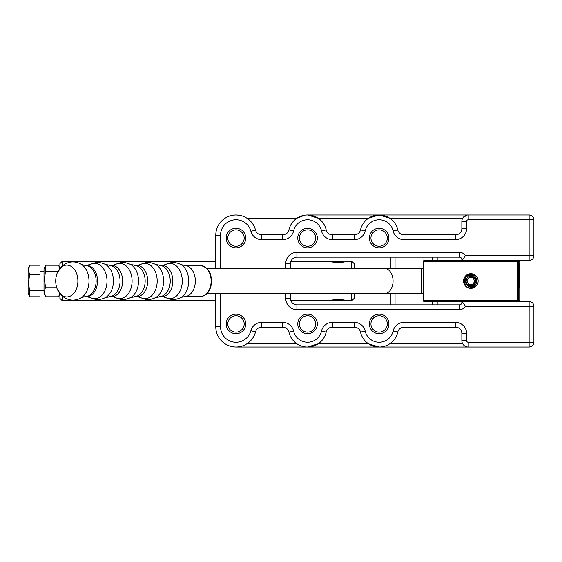 <?xml version="1.0" encoding="UTF-8"?>
<svg xmlns="http://www.w3.org/2000/svg" width="562" height="562" viewBox="0 0 562 562"><rect width="100%" height="100%" fill="white"/><g stroke="black" fill="none" stroke-linecap="round" stroke-linejoin="round"><path stroke-width="0.84" d="M379.132 333.73A9.779 9.779 0 0 1 369.353 323.944A9.779 9.779 0 0 1 379.132 314.165A9.779 9.779 0 0 1 388.918 323.944A9.779 9.779 0 0 1 379.132 333.73M379.132 315.753A8.191 8.191 0 0 0 370.941 323.944A8.191 8.191 0 0 0 379.132 332.135A8.191 8.191 0 0 0 387.323 323.944A8.191 8.191 0 0 0 379.132 315.753M379.132 247.835A9.779 9.779 0 0 1 369.353 238.056A9.779 9.779 0 0 1 379.132 228.27A9.779 9.779 0 0 1 388.918 238.056A9.779 9.779 0 0 1 379.132 247.835M379.132 229.865A8.191 8.191 0 0 0 370.941 238.056A8.191 8.191 0 0 0 379.132 246.247A8.191 8.191 0 0 0 387.323 238.056A8.191 8.191 0 0 0 379.132 229.865M307.562 247.835A9.779 9.779 0 0 1 297.776 238.056A9.779 9.779 0 0 1 307.562 228.27A9.779 9.779 0 0 1 317.34 238.056A9.779 9.779 0 0 1 307.562 247.835M307.562 229.865A8.191 8.191 0 0 0 299.363 238.056A8.191 8.191 0 0 0 307.562 246.247A8.191 8.191 0 0 0 315.753 238.056A8.191 8.191 0 0 0 307.562 229.865M235.984 247.835A9.779 9.779 0 0 1 226.198 238.056A9.779 9.779 0 0 1 235.984 228.27A9.779 9.779 0 0 1 245.763 238.056A9.779 9.779 0 0 1 235.984 247.835M235.984 229.865A8.191 8.191 0 0 0 227.793 238.056A8.191 8.191 0 0 0 235.984 246.247A8.191 8.191 0 0 0 244.175 238.056A8.191 8.191 0 0 0 235.984 229.865M235.984 333.73A9.779 9.779 0 0 1 226.198 323.944A9.779 9.779 0 0 1 235.984 314.165A9.779 9.779 0 0 1 245.763 323.944A9.779 9.779 0 0 1 235.984 333.73M235.984 315.753A8.191 8.191 0 0 0 227.793 323.944A8.191 8.191 0 0 0 235.984 332.135A8.191 8.191 0 0 0 244.175 323.944A8.191 8.191 0 0 0 235.984 315.753M307.562 333.73A9.779 9.779 0 0 1 297.776 323.944A9.779 9.779 0 0 1 307.562 314.165A9.779 9.779 0 0 1 317.34 323.944A9.779 9.779 0 0 1 307.562 333.73M307.562 315.753A8.191 8.191 0 0 0 299.363 323.944A8.191 8.191 0 0 0 307.562 332.135A8.191 8.191 0 0 0 315.753 323.944A8.191 8.191 0 0 0 307.562 315.753M215.78 268.292L215.78 235.19A20.204 20.204 0 0 1 255.534 230.111A20.204 20.204 0 0 0 246.866 218.168L297.01 218.168L304.85 215.183M533.9 219.763L468.209 219.763A1.588 1.588 0 0 0 466.615 221.351L466.615 228.509A11.135 11.135 0 0 1 455.487 239.644L403.966 239.644A11.135 11.135 0 0 1 393.105 230.947A14.317 14.317 0 0 0 365.167 230.947A11.135 11.135 0 0 1 354.299 239.644L332.395 239.644A11.135 11.135 0 0 1 321.527 230.947A14.317 14.317 0 0 0 293.589 230.947A11.135 11.135 0 0 1 282.728 239.644L261.688 239.644A11.135 11.135 0 0 1 250.912 231.312L255.534 230.111A6.365 6.365 0 0 0 261.688 234.874L282.728 234.874A6.365 6.365 0 0 0 288.931 229.9A19.087 19.087 0 0 1 307.562 214.993L318.106 218.168L368.588 218.168L379.132 214.993L529.13 214.993A4.77 4.77 0 0 1 533.9 219.763L533.9 255.696A4.77 4.77 0 0 1 529.13 260.466L461.845 260.466L461.845 259.525A2.389 2.389 0 0 0 459.463 257.143L296.905 257.143A6.365 6.365 0 0 0 290.54 263.501L290.54 268.292L291.011 261.098M282.728 239.644L282.728 234.874A6.365 6.365 0 0 0 288.931 229.9A19.087 19.087 0 0 1 307.562 214.993L379.132 214.993A19.087 19.087 0 0 1 397.763 229.9A6.365 6.365 0 0 0 403.966 234.874L455.487 234.874A6.365 6.365 0 0 0 461.845 228.509L461.845 221.351A6.365 6.365 0 0 1 468.209 214.993L307.562 214.993A19.087 19.087 0 0 1 326.185 229.9A6.365 6.365 0 0 0 332.395 234.874L354.299 234.874A6.365 6.365 0 0 0 360.509 229.9A19.087 19.087 0 0 1 379.132 214.993L389.684 218.168L462.702 218.168L466.678 215.176M250.912 231.312A15.427 15.427 0 0 0 220.55 235.19L215.78 235.19A20.204 20.204 0 0 1 235.984 214.993L238.773 215.183M318.106 343.832L307.562 347.007L235.984 347.007L379.132 347.007L368.588 343.832L318.106 343.832A19.087 19.087 0 0 0 326.185 332.1A19.087 19.087 0 0 1 288.931 332.1A6.365 6.365 0 0 0 282.728 327.126L261.688 327.126A6.365 6.365 0 0 0 255.534 331.889A20.204 20.204 0 0 1 215.78 326.81L215.78 293.743M533.9 342.237A4.77 4.77 0 0 1 529.13 347.007A4.77 4.77 0 0 0 533.9 342.237L529.13 342.237L529.13 306.304L533.9 306.304A4.77 4.77 0 0 0 529.13 301.534A4.77 4.77 0 0 1 533.9 306.304L533.9 342.237A4.77 4.77 0 0 1 529.13 347.007L379.132 347.007M466.678 346.824L465.203 346.255M461.845 260.466L465.505 255.696L533.9 255.696A4.77 4.77 0 0 1 529.13 260.466L529.13 214.993M468.209 347.007A6.365 6.365 0 0 1 461.845 340.649L461.845 333.491A6.365 6.365 0 0 0 455.487 327.126L403.966 327.126A6.365 6.365 0 0 0 397.763 332.1A19.087 19.087 0 0 1 360.509 332.1A6.365 6.365 0 0 0 354.299 327.126L332.395 327.126A6.365 6.365 0 0 0 326.185 332.1L321.527 331.053A11.135 11.135 0 0 1 332.395 322.356L354.299 322.356A11.135 11.135 0 0 1 365.167 331.053A14.317 14.317 0 0 0 393.105 331.053A11.135 11.135 0 0 1 403.966 322.356L455.487 322.356A11.135 11.135 0 0 1 466.615 333.491L466.615 340.649A1.588 1.588 0 0 0 468.209 342.237L468.209 347.007M220.55 293.743L220.55 326.81L215.78 326.81A20.204 20.204 0 0 0 235.984 347.007M403.966 239.644L403.966 234.874A6.365 6.365 0 0 1 397.763 229.9L393.105 230.947M393.105 331.053L397.763 332.1A6.365 6.365 0 0 1 403.966 327.126L403.966 322.356M220.55 326.81A15.427 15.427 0 0 0 250.912 330.688L255.534 331.889A20.204 20.204 0 0 1 246.866 343.832L297.01 343.832M255.534 230.111A6.365 6.365 0 0 0 261.688 234.874L261.688 239.644M461.845 302.475L461.845 301.534L462.786 302.475L461.845 302.475A2.389 2.389 0 0 1 459.463 304.857A2.389 2.389 0 0 0 461.845 302.475A2.389 2.389 0 0 1 459.463 304.857A2.389 2.389 0 0 0 461.845 302.475M285.77 298.499L290.54 298.499L290.54 293.743L290.54 298.499A6.365 6.365 0 0 0 296.905 304.857L459.463 304.857L459.463 309.634L296.905 309.634A11.135 11.135 0 0 1 285.77 298.499L285.77 293.743M290.624 299.539L290.947 300.747L330.948 300.726C330.491 299.209 346.037 299.209 345.581 300.726L351.784 300.726L351.784 293.743M437.194 257.143L437.194 260.494M437.194 301.534L437.194 304.857M390.267 304.857L390.267 293.743M390.267 268.292L390.267 257.143M519.759 300.74L519.759 288.032L519.281 288.032L519.759 261.295L518.543 261.295L518.543 300.74L519.759 300.74L518.979 301.534L517.75 301.534L529.13 301.534L529.13 306.304L465.505 306.304L462.786 302.475M463.531 303.297L464.177 304.154M464.191 257.825L463.51 258.717M59.909 268.369L59.909 263.662L62.298 261.274L62.298 265.882M345.103 261.449L344.625 260.972L330.948 261.274C330.491 262.798 346.044 262.791 345.581 261.274L351.784 261.274L351.784 268.292M331.524 300.515L345.581 300.726M62.298 296.153L62.298 300.726L215.78 300.726M354.172 293.743L354.172 298.338L351.784 300.726M351.784 261.274L354.172 263.662L354.172 268.292M62.298 300.726L59.909 298.338L59.909 293.666M333.428 299.946L343.101 299.946M344.127 261.773L332.409 261.773M45.192 266.107L44.005 269.072L44.005 292.928L45.599 296.764C44.475 293.54 44.475 290.301 45.599 287.049C44.475 281.801 44.475 276.546 45.599 271.284L45.192 266.107L45.599 265.236L58.848 265.236L59.368 269.093M59.389 292.964L58.848 296.764L59.769 293.476M45.599 296.764L58.848 296.764M45.599 287.049L56.544 287.049M45.599 271.284L58.026 271.284M29.301 295.928L28.1 292.928L28.1 269.072L29.688 265.222L40.028 265.222L40.028 296.778L29.688 296.778L29.301 295.928L29.688 290.645C28.564 285.391 28.564 280.136 29.688 274.867C28.564 271.671 28.564 268.453 29.688 265.222M44.005 271.692L44.005 272.177M29.688 290.645L40.028 290.645M29.688 274.867L40.028 274.867M518.866 271.474L518.866 290.561L518.747 271.355M423.116 268.292L421.528 268.292L421.352 281.014L421.528 293.743L423.116 293.743M470.816 288.334A7.32 7.313 90 0 1 463.502 281.014A7.32 7.313 90 0 1 470.816 273.701A7.32 7.313 90 0 1 478.136 281.014A7.32 7.313 90 0 1 470.816 288.334M470.844 286.69C478.634 287.175 478.494 274.446 470.83 274.713C462.231 274.186 462.35 288.257 470.823 287.948C473.26 287.955 475.22 286.978 476.702 285.039C475.129 286.817 473.176 287.611 470.83 287.414L466.144 284.203M472.235 286.248L473.569 285.7L476.267 281.014L474.925 277.452L476.267 281.014L473.569 285.7L472.235 286.248M518.866 293.743L518.866 268.292L518.866 293.743M423.903 300.74L517.735 300.74L517.735 261.295L423.903 261.295L423.903 300.74L423.509 301.134L423.116 300.74L423.116 261.295L423.91 260.494L518.979 260.494L519.759 261.295M518.543 300.74L517.75 301.534L423.91 301.534L423.509 301.134M518.136 301.134L517.735 300.74M423.509 260.894L423.903 261.295M517.735 261.295L518.136 260.894L518.543 261.295M517.75 260.494L518.136 260.894M77.113 286.845A15.898 11.085 -90 0 0 71.69 266.746A15.898 11.085 -90 0 0 57.282 272.865A15.898 11.085 -90 0 0 56.488 275.183A15.898 11.085 -90 0 0 57.282 289.163A15.898 11.085 -90 0 0 67.7 296.862A15.898 11.085 -90 0 0 77.113 286.845M470.282 274.72L468.427 275.183L470.275 274.72M472.642 285.384A4.735 4.735 -90 0 0 475.185 279.195A4.735 4.735 -90 0 0 468.996 276.652A4.735 4.735 -90 0 0 466.453 282.841A4.735 4.735 -90 0 0 472.642 285.384M473.724 275.528L468.518 275.457C461.683 278.028 466.221 289.29 472.902 285.995C477.363 281.815 476.808 278.541 471.23 276.174C475.705 276.827 477.447 279.405 476.464 283.908M472.347 284.688L474.764 281.527L473.232 277.853L469.284 277.347L466.874 280.508L468.406 284.175L472.347 284.688L468.406 284.175M469.368 277.354L466.966 280.508L468.497 284.175M365.167 230.947L360.509 229.9A19.087 19.087 0 0 1 379.132 214.993M293.589 230.947L288.931 229.9M389.684 343.832L462.702 343.832M533.9 255.696A4.77 4.77 0 0 1 529.13 260.466M533.9 306.304A4.77 4.77 0 0 0 529.13 301.534M529.13 347.007L529.13 342.237L468.209 342.237M466.615 340.649L461.845 340.649M466.615 333.491L461.845 333.491M455.487 322.356L455.487 327.126M365.167 331.053L360.509 332.1M354.299 322.356L354.299 327.126M332.395 322.356L332.395 327.126M250.912 330.688A11.135 11.135 0 0 1 261.688 322.356L282.728 322.356A11.135 11.135 0 0 1 293.589 331.053A14.317 14.317 0 0 0 321.527 331.053M293.589 331.053L288.931 332.1M282.728 322.356L282.728 327.126M261.688 322.356L261.688 327.126M220.55 235.19L220.55 268.292M321.527 230.947L326.185 229.9M332.395 239.644L332.395 234.874M354.299 239.644L354.299 234.874M455.487 239.644L455.487 234.874M466.615 228.509L461.845 228.509M466.615 221.351L461.845 221.351M468.209 219.763L468.209 214.993M465.505 306.304A7.158 7.158 0 0 1 459.463 309.634M285.77 268.292L285.77 263.501A11.135 11.135 0 0 1 296.905 252.366L459.463 252.366A7.158 7.158 0 0 1 465.505 255.696M462.786 259.525L461.845 259.525A2.389 2.389 0 0 0 459.463 257.143L459.463 252.366M296.905 252.366L296.905 257.143A6.365 6.365 0 0 0 290.54 263.501L285.77 263.501M290.54 298.499A6.365 6.365 0 0 0 296.905 304.857L296.905 309.634M395.044 257.143L395.044 268.292M395.044 293.743L395.044 304.857M432.417 304.857L432.417 301.534M432.417 260.494L432.417 257.143M421.528 268.292L384.204 268.292A12.722 8.873 90 0 1 393.07 281.014A12.722 8.873 90 0 1 384.204 293.743L206.858 293.743M210.378 286.732A15.588 10.868 -90 0 0 200.269 265.426C209.254 267.589 212.787 274.635 210.883 286.571L209.696 289.739C208.052 292.128 207.75 295.24 200.269 296.603A15.588 10.868 -90 0 0 210.378 286.732M200.269 296.603L184.462 296.603L180.922 297.424C175.773 300.136 170.623 300.136 165.474 297.424L161.933 296.603L155.829 297.424C150.679 300.136 145.53 300.136 140.381 297.424L136.847 296.603L130.742 297.424C125.593 300.136 120.444 300.136 115.294 297.424L111.754 296.603L105.656 297.424C100.507 300.136 95.357 300.136 90.208 297.424L85.248 296.603L81.553 297.516A18.089 12.61 -90 0 0 88.115 287.646A18.089 12.61 -90 0 0 81.553 264.519C77.584 262.033 73.32 261.344 68.768 262.461L64.995 264L62.003 266.135L57.282 272.865M184.462 296.603A15.588 10.868 -90 0 0 194.571 286.732A15.588 10.868 -90 0 0 184.462 265.426L180.922 264.611C175.773 261.892 170.623 261.892 165.474 264.611L161.933 265.426L155.829 264.611C150.679 261.892 145.53 261.892 140.381 264.611L136.847 265.426L130.742 264.611C125.593 261.892 120.444 261.892 115.294 264.611L111.754 265.426L105.656 264.611C100.507 261.892 95.357 261.892 90.208 264.611L85.248 265.426L81.553 264.519M180.922 297.424A17.633 12.294 -90 0 0 187.849 287.484A17.633 12.294 -90 0 0 180.922 264.611M165.474 297.424A17.633 12.294 -90 0 0 181.414 287.484A17.633 12.294 -90 0 0 178.674 268.552A17.633 12.294 -90 0 0 165.474 264.611M161.933 296.603A15.588 10.868 -90 0 0 172.042 286.732A15.588 10.868 -90 0 0 161.933 265.426M159.369 296.603A15.588 10.868 -90 0 0 169.478 286.732A15.588 10.868 -90 0 0 159.369 265.426M155.829 297.424A17.633 12.294 -90 0 0 162.762 287.484A17.633 12.294 -90 0 0 155.829 264.611M140.381 297.424A17.633 12.294 -90 0 0 156.327 287.484A17.633 12.294 -90 0 0 153.581 268.552A17.633 12.294 -90 0 0 140.381 264.611M136.847 296.603A15.588 10.868 -90 0 0 146.956 286.732A15.588 10.868 -90 0 0 136.847 265.426M134.283 296.603A15.588 10.868 -90 0 0 144.392 286.732A15.588 10.868 -90 0 0 134.283 265.426M130.742 297.424A17.633 12.294 -90 0 0 137.676 287.484A17.633 12.294 -90 0 0 130.742 264.611M115.294 297.424A17.633 12.294 -90 0 0 131.234 287.484A17.633 12.294 -90 0 0 128.494 268.552A17.633 12.294 -90 0 0 115.294 264.611M111.754 296.603A15.588 10.868 -90 0 0 121.863 286.732A15.588 10.868 -90 0 0 111.754 265.426M109.197 296.603A15.588 10.868 -90 0 0 119.306 286.732A15.588 10.868 -90 0 0 109.197 265.426M105.656 297.424A17.633 12.294 -90 0 0 112.583 287.484A17.633 12.294 -90 0 0 105.656 264.611M90.208 297.424A17.633 12.294 -90 0 0 106.148 287.484A17.633 12.294 -90 0 0 103.401 268.552A17.633 12.294 -90 0 0 90.208 264.611M86.667 296.603A15.588 10.868 -90 0 0 96.776 286.732A15.588 10.868 -90 0 0 86.667 265.426M85.248 296.603A15.588 10.868 -90 0 0 95.357 286.732A15.588 10.868 -90 0 0 85.248 265.426M62.298 261.274L215.78 261.274M290.94 261.274L330.948 261.274M59.769 268.545L59.115 266.107M44.005 290.385L40.028 290.385M44.005 271.615L40.028 271.615M384.204 268.292L206.858 268.292M421.528 293.743L384.204 293.743M200.269 265.426L184.462 265.426M81.553 297.516C77.584 300.003 73.32 300.691 68.768 299.574L64.995 298.036L62.003 295.893L57.282 289.163"/></g></svg>
